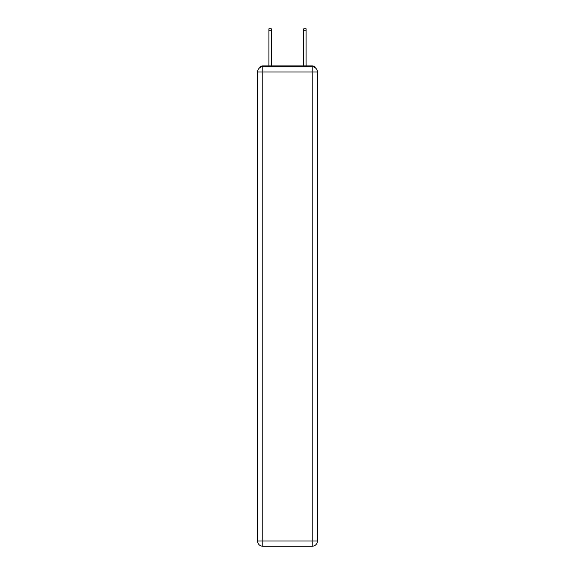 <?xml version="1.0" encoding="UTF-8"?>
<svg xmlns="http://www.w3.org/2000/svg" width="575" height="575" viewBox="0 0 575 575"><rect width="100%" height="100%" fill="white"/><g stroke="black" fill="none" stroke-linecap="round" stroke-linejoin="round"><path stroke-width="0.86" d="M315.272 67.778A3.486 3.486 0 0 0 312.175 65.888L262.825 65.888A3.486 3.486 0 0 0 259.728 67.778M262.825 65.888L268.928 65.888L268.928 28.75L271.199 28.75L271.199 65.888L273.901 65.888M301.099 65.888L303.801 65.888L303.801 28.75L306.072 28.75L306.072 65.888L312.175 65.888M262.825 66.757L312.175 66.757A5.232 5.232 0 0 1 317.4 71.99L317.4 541.018A5.232 5.232 0 0 1 312.175 546.25L262.825 546.25L262.825 541.018L312.175 541.018L312.175 71.99L262.825 71.99L262.825 541.018L257.6 541.018L257.6 71.99L262.825 71.99L262.825 66.757A5.232 5.232 0 0 0 257.6 71.99A5.232 5.232 0 0 1 262.825 66.757M257.6 541.018A5.232 5.232 0 0 0 262.825 546.25A5.232 5.232 0 0 1 257.6 541.018M312.175 546.25A5.232 5.232 0 0 0 317.4 541.018L312.175 541.018L312.175 546.25M317.4 71.99A5.232 5.232 0 0 0 312.175 66.757L312.175 71.99L317.4 71.99M268.928 30.755L271.199 30.755M306.072 30.755L303.801 30.755"/></g></svg>
